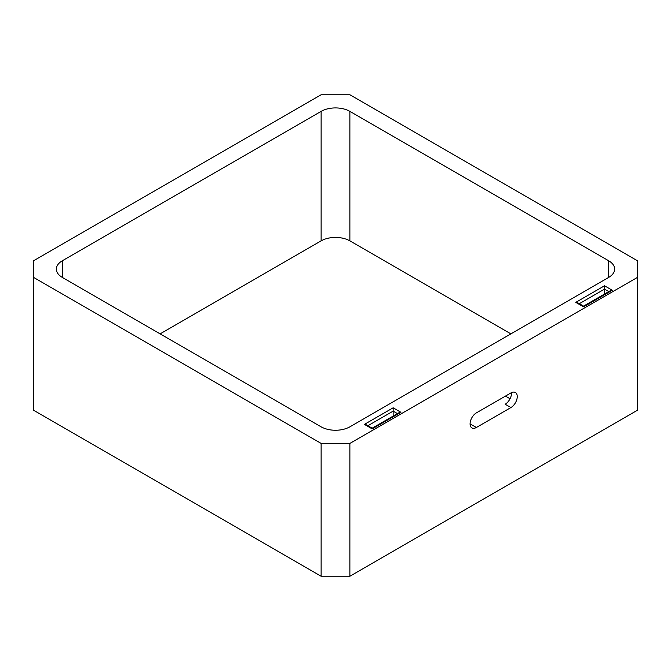 <?xml version="1.0" encoding="UTF-8"?>
<svg xmlns="http://www.w3.org/2000/svg" width="671" height="671" viewBox="0 0 671 671"><rect width="100%" height="100%" fill="white"/><g stroke="black" fill="none" stroke-linecap="round" stroke-linejoin="round"><path stroke-width="1.01" d="M637.45 260.784L349.876 94.762L321.124 94.762L33.55 260.784L33.55 277.391L321.124 443.414L349.876 443.414L637.45 277.391L637.45 260.784M321.124 240.864L321.124 111.361L62.311 260.784L62.311 277.391L321.124 426.815A20.331 11.742 180 0 0 349.876 426.815L608.689 277.391L608.689 260.784L349.876 111.361L349.876 240.864A20.331 11.742 0 0 0 321.124 240.864L160.084 333.839M470.111 424.449A8.949 5.167 120 0 0 470.656 424.156L476.41 427.477A8.949 5.167 -60 0 1 471.939 427.922A8.949 5.167 -60 0 1 470.086 423.829A8.949 5.167 -60 0 1 476.41 412.866L510.916 392.946A8.949 5.167 -60 0 1 515.395 392.501A8.949 5.167 -60 0 1 517.249 396.595A8.949 5.167 -60 0 1 510.916 407.557L505.171 404.236A8.949 5.167 120 0 0 511.495 393.281A8.949 5.167 120 0 0 511.47 392.652M62.311 277.391A20.331 11.742 180 0 1 56.347 269.088A20.331 11.742 180 0 1 62.311 260.784M321.124 111.361A20.331 11.742 180 0 1 349.876 111.361M608.689 260.784A20.331 11.742 180 0 1 614.653 269.088A20.331 11.742 180 0 1 608.689 277.391M33.55 277.391L33.55 410.216L321.124 576.238L321.124 443.414M476.41 427.477L510.916 407.557M349.876 443.414L349.876 576.238L637.45 410.216L637.45 277.391M349.876 576.238L321.124 576.238M510.916 333.839L349.876 240.864M393.156 416.079L393.156 411.122L367.876 425.724M604.521 294.049L604.521 289.092L579.241 303.695M372.162 428.199L398.893 412.774L400.923 412.288L372.162 428.886L372.162 428.199L366.433 424.894L364.403 424.407L393.156 407.8L393.156 411.122L397.45 413.604M604.521 285.771L612.288 290.258L610.258 290.744L583.527 306.169L583.527 306.857L575.768 302.378L604.521 285.771L604.521 289.092L608.815 291.575M575.768 302.378L577.798 302.864L583.527 306.169M393.156 407.8L400.923 412.288M372.162 428.886L364.403 424.407M612.288 290.258L583.527 306.857M510.052 398.75L505.456 396.1"/></g></svg>
